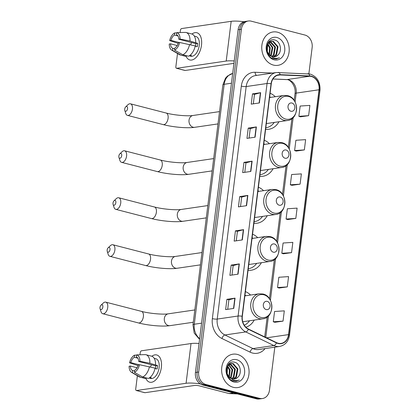 <?xml version="1.0" encoding="UTF-8"?>
<svg xmlns="http://www.w3.org/2000/svg" width="420" height="420" viewBox="0 0 420 420"><rect width="100%" height="100%" fill="white"/><g stroke="black" fill="none" stroke-linecap="round" stroke-linejoin="round"><path stroke-width="0.63" d="M245.889 327.206A18.627 15.088 81.7 0 0 254.221 320.087M250.561 295.05A18.627 15.088 81.7 0 0 245.401 291.585M253.911 223.267A18.627 15.088 81.7 0 0 257.129 223.225A18.627 15.088 81.7 0 0 267.22 215.712M263.56 190.675A18.627 15.088 81.7 0 0 258.405 187.21M248.062 270.249A18.627 15.088 81.7 0 0 251.281 270.207A18.627 15.088 81.7 0 0 261.371 262.694M257.712 237.657A18.627 15.088 81.7 0 0 252.551 234.192M259.765 176.284A18.627 15.088 81.7 0 0 262.983 176.243A18.627 15.088 81.7 0 0 273.074 168.73M269.414 143.692A18.627 15.088 81.7 0 0 264.253 140.228M265.618 129.308A18.627 15.088 81.7 0 0 268.832 129.26A18.627 15.088 81.7 0 0 278.927 121.748M275.268 96.71A18.627 15.088 81.7 0 0 270.107 93.245M308.868 73.789L312.144 47.507A10.542 8.542 81.7 0 0 304.931 35.044L251.16 21.157A10.542 8.542 81.7 0 0 248.357 21L245.091 21.478A10.542 8.542 81.7 0 0 238.13 29.715L195.431 372.493A10.542 8.542 81.7 0 0 202.645 384.956L256.415 398.843A10.542 8.542 81.7 0 0 259.219 399L260.852 398.764A10.542 8.542 81.7 0 1 258.048 398.601A10.542 8.542 81.7 0 0 260.852 398.764L262.484 398.522A10.542 8.542 81.7 0 0 269.451 390.285L274.822 347.161M246.724 21.236A10.542 8.542 81.7 0 0 239.757 29.479L197.064 372.251A10.542 8.542 81.7 0 0 204.272 384.72L258.048 398.601L204.272 384.72A10.542 8.542 81.7 0 1 197.064 372.251L239.757 29.479A10.542 8.542 81.7 0 1 246.724 21.236M277.536 32.209A16.868 13.666 81.7 0 0 273.047 31.957A16.868 13.666 81.7 0 0 261.749 47.87A16.868 13.666 81.7 0 0 273.441 65.084A16.868 13.666 81.7 0 0 277.925 65.336A16.868 13.666 81.7 0 0 289.223 49.424A16.868 13.666 81.7 0 0 277.536 32.209A16.868 13.666 81.7 0 0 273.047 31.957A16.868 13.666 81.7 0 0 261.749 47.87A16.868 13.666 81.7 0 0 273.441 65.084A16.868 13.666 81.7 0 0 277.925 65.336A16.868 13.666 81.7 0 0 289.223 49.424A16.868 13.666 81.7 0 0 277.536 32.209M237.4 354.438A16.868 13.666 81.7 0 0 232.911 354.186A16.868 13.666 81.7 0 0 221.613 370.099A16.868 13.666 81.7 0 0 233.305 387.314A16.868 13.666 81.7 0 0 237.788 387.566A16.868 13.666 81.7 0 0 249.086 371.653A16.868 13.666 81.7 0 0 237.4 354.438A16.868 13.666 81.7 0 0 232.911 354.186A16.868 13.666 81.7 0 0 221.613 370.099A16.868 13.666 81.7 0 0 233.305 387.314A16.868 13.666 81.7 0 0 237.788 387.566A16.868 13.666 81.7 0 0 249.086 371.653A16.868 13.666 81.7 0 0 237.4 354.438M311.341 76.477A11.246 9.109 -98.3 0 1 319.032 89.77L288.535 334.609A11.246 9.109 -98.3 0 1 281.106 343.397A11.246 9.109 -98.3 0 1 276.565 342.657L248.462 329.044A11.246 9.109 -98.3 0 1 242.324 316.323L271.283 83.8A11.246 9.109 -98.3 0 1 278.712 75.012A11.246 9.109 -98.3 0 1 280.114 74.939L309.745 76.235A11.246 9.109 -98.3 0 1 311.341 76.477M311.372 76.198A11.524 9.335 81.7 0 0 309.74 75.957L280.108 74.66A11.524 9.335 81.7 0 0 271.058 83.743L242.093 316.26A11.524 9.335 81.7 0 0 248.388 329.306L276.491 342.919A11.524 9.335 81.7 0 0 288.76 334.667L319.258 89.828A11.524 9.335 81.7 0 0 311.372 76.198M274.88 322.282L283.028 321.127L284.308 310.853L274.559 311.504L273.284 321.778L274.953 322.308M279.143 288.041L287.296 286.886L288.572 276.612L278.828 277.263L277.546 287.532L279.221 288.062M283.406 253.796L291.559 252.641L292.84 242.366L283.091 243.017L281.81 253.292L283.484 253.822M300.468 116.823L308.621 115.668L309.897 105.394L300.153 106.045L298.872 116.319L300.547 116.849M296.205 151.069L304.353 149.909L305.634 139.64L295.885 140.285L294.609 150.559L296.279 151.09M291.937 185.309L300.09 184.154L301.371 173.88L291.622 174.531L290.341 184.805L292.016 185.335M287.674 219.555L295.822 218.4L297.103 208.126L287.359 208.777L286.078 219.046L287.747 219.576M248.357 21A10.542 8.542 81.7 0 0 241.39 29.237L198.697 372.015A10.542 8.542 81.7 0 0 205.905 384.479L259.681 398.365A10.542 8.542 81.7 0 0 262.484 398.522M238.051 274.171L229.892 275.363L231.173 265.088L239.327 263.897L238.051 274.171M233.783 308.411L225.629 309.603L226.905 299.329L235.064 298.137L233.783 308.411M250.845 171.439L242.686 172.631L243.968 162.356L252.126 161.165L250.845 171.439M255.108 137.193L246.955 138.385L248.236 128.116L256.389 126.924L255.108 137.193M259.376 102.953L251.218 104.144L252.499 93.87L260.652 92.678L259.376 102.953M242.314 239.925L234.161 241.117L235.436 230.843L243.595 229.651L242.314 239.925M246.577 205.679L238.423 206.876L239.704 196.602L247.858 195.41L246.577 205.679M239.704 196.602L241.694 197.117L247.611 195.458A2.809 0.53 7.1 0 1 247.858 195.41M235.436 230.843L237.426 231.357M236.25 240.812L237.431 231.341L243.343 229.703A2.809 0.53 7.1 0 1 243.595 229.651M252.499 93.87L254.489 94.385M253.312 103.84L254.494 94.369L260.405 92.731A2.809 0.53 7.1 0 1 260.652 92.678M248.236 128.116L250.226 128.63L256.142 126.971A2.809 0.53 7.1 0 1 256.389 126.924M243.968 162.356L245.957 162.871M244.781 172.326L245.963 162.855L251.874 161.217A2.809 0.53 7.1 0 1 252.126 161.165M226.905 299.329L228.9 299.843M227.719 309.298L228.9 299.828L234.817 298.19A2.809 0.53 7.1 0 1 235.064 298.137M231.173 265.088L233.163 265.603L239.08 263.944A2.809 0.53 7.1 0 1 239.327 263.897M295.822 218.4L286.078 219.046M300.09 184.154L290.341 184.805M304.353 149.909L294.609 150.559M308.621 115.668L298.872 116.319M291.559 252.641L281.81 253.292M287.296 286.886L277.546 287.532M283.028 321.127L273.284 321.778M240.518 206.566L241.694 197.101M249.044 138.08L250.226 128.614M231.987 275.053L233.163 265.587M269.131 41.559L269.824 41.554M270.16 41.59L270.816 41.732L275.447 47.093L274.05 54.894L272.218 56.611M269.047 41.643L269.514 41.685M269.855 41.748L274.796 47.187L273.399 54.989L271.882 56.495M277.651 55.262C282.56 51.545 280.513 41.496 275.131 40.12C265.655 36.655 263.245 55.923 273.116 58.695L276.35 58.989L279.437 57.729C277.326 58.58 275.189 58.585 273.026 57.74L268.601 53.812A7.943 6.431 81.7 0 0 272.486 56.684A7.943 6.431 81.7 0 0 274.596 56.805A7.943 6.431 81.7 0 0 277.651 55.262L274.486 56.816M268.601 53.812L267.288 51.403L267.818 43.727L271.425 41.212L273.409 41.354L278.035 46.715L276.638 54.516L273.536 56.847M270.422 56.075L267.876 53.807M268.396 42.404L271.425 41.212M271.105 41.276L272.758 41.449L277.384 46.809L275.993 54.611L273.21 56.821M267.829 43.712L270.265 47.854L269.414 54.821M269.036 54.395A7.943 6.431 81.7 0 0 269.078 54.301L269.619 47.948L267.566 44.168M268.957 42.378L272.853 47.471L271.457 55.277L270.853 55.986M268.669 42.651L272.207 47.565L270.501 55.76M276.88 37.485A11.456 9.282 81.7 0 0 266.259 46.263A11.456 9.282 81.7 0 0 274.097 59.808A11.456 9.282 81.7 0 0 284.713 51.03A11.456 9.282 81.7 0 0 276.88 37.485M279.437 57.729L276.26 58.999M191.956 34.025A14.054 7.801 104.5 0 1 201.495 45.155A14.054 7.801 104.5 0 1 194.696 58.69A14.054 7.801 104.5 0 1 186.165 56.464A14.054 7.801 104.5 0 0 189.824 59.96A14.054 7.801 104.5 0 0 201.495 45.155A14.054 7.801 104.5 0 0 196.854 32.739A14.054 7.801 104.5 0 0 191.956 34.025M243.92 21.756A14.054 2.656 -172.9 0 0 231.168 21.32L181.619 28.565A1.759 0.977 -75.5 0 0 180.39 30.424L180.122 32.545M234.234 60.968A14.054 2.656 -172.9 0 0 226.217 61.042L176.673 68.287L185.162 70.476L233.94 63.346M185.162 70.476A1.759 0.977 104.5 0 1 184.936 70.466L176.447 68.276A1.759 0.977 -75.5 0 1 175.865 66.722L177.513 53.503M179.235 42.535L170.924 40.394A7.03 3.901 104.5 0 1 174.463 35.044L177.965 35.947M195.174 46.237L197.248 46.772A10.19 5.654 104.5 0 0 197.552 45.045A10.19 5.654 104.5 0 0 197.678 43.349L190.013 41.034A11.597 6.437 104.5 0 0 186.049 32.492A11.597 6.437 104.5 0 0 185.561 32.398L176.768 32.639L176.505 34.745A7.03 3.901 104.5 0 1 178.82 39.239L195.799 43.622A7.03 3.901 -75.5 0 1 195.715 45.313A7.03 3.901 -75.5 0 1 195.547 46.331M190.664 44.735A7.03 3.901 104.5 0 1 191.651 42.551M194.329 36.083L195.883 36.482A10.19 5.654 104.5 0 1 199.248 45.486A10.19 5.654 104.5 0 1 190.79 56.217L189.236 55.818M189.257 55.802L189.399 55.844A10.19 5.654 104.5 0 0 191.441 55.545L190.134 55.204M186.049 32.492L191.709 33.952A11.597 6.437 104.5 0 1 195.673 42.493M195.248 45.922A11.597 6.437 104.5 0 1 188.438 56.201L182.779 54.742L174.589 50.117L174.851 48.006A7.03 3.901 104.5 0 0 178.395 42.662L179.645 42.478L195.248 45.922M174.752 48.809L172.814 48.305L172.552 50.41L180.737 55.036L186.396 56.501L186.496 55.703M186.396 56.501A11.597 6.437 104.5 0 1 185.908 56.406L180.248 54.947A11.597 6.437 104.5 0 1 179.314 54.558L171.638 50.069A9.135 5.072 104.5 0 1 169.244 44L170.499 43.816L177.193 45.544M189.588 44.457A11.597 6.437 104.5 0 1 182.779 54.742M180.737 55.036A11.597 6.437 104.5 0 1 180.248 54.947M190.013 41.034L180.075 39.055L178.82 39.239M176.768 32.639A9.135 5.072 104.5 0 1 180.075 39.055M179.645 42.478A9.135 5.072 104.5 0 1 174.589 50.117M172.552 50.41A9.135 5.072 104.5 0 1 171.638 50.069M172.814 48.305A7.03 3.901 104.5 0 1 170.499 43.816M170.924 40.394L169.669 40.572L178.18 43.36M169.669 40.572A9.135 5.072 104.5 0 1 174.725 32.939L174.463 35.044M176.736 32.881L174.725 32.939M197.678 43.349L195.799 43.622M124.709 109.074A2.462 1.365 -75.5 0 0 124.798 110.413A2.462 1.365 -75.5 0 0 126.278 111.09A2.462 1.365 -75.5 0 0 127.564 108.659A2.462 1.365 -75.5 0 0 125.711 106.864A2.462 1.365 -75.5 0 0 124.709 109.074M125.711 106.864L127.937 104.738A5.975 3.318 104.5 0 1 130.457 103.814A5.975 3.318 104.5 0 1 132.431 109.09A5.975 3.318 104.5 0 1 127.47 115.379A5.975 3.318 104.5 0 1 125.711 113.353L124.798 110.413M290.913 111.242A4.216 3.418 81.7 0 0 294.819 108.014A4.216 3.418 81.7 0 0 291.931 103.026A4.216 3.418 81.7 0 0 288.026 106.26A4.216 3.418 81.7 0 0 290.913 111.242M266.348 123.428A12.653 10.248 81.7 0 0 267.971 123.349L287.516 120.493C299.36 119.485 299.392 97.96 287.674 95.671L283.857 95.456A12.653 10.248 81.7 0 0 275.383 107.394A12.653 10.248 81.7 0 0 284.151 120.304A12.653 10.248 81.7 0 0 287.516 120.493M265.813 127.743A16.69 13.519 81.7 0 0 266.107 127.706A16.69 13.519 81.7 0 0 274.25 122.43M270.59 97.398A16.69 13.519 81.7 0 0 269.677 96.726M118.855 156.056A2.462 1.365 -75.5 0 0 118.944 157.395A2.462 1.365 -75.5 0 0 120.43 158.072A2.462 1.365 -75.5 0 0 121.711 155.636A2.462 1.365 -75.5 0 0 119.858 153.846A2.462 1.365 -75.5 0 0 118.855 156.056M119.858 153.846L122.084 151.715A5.975 3.318 104.5 0 1 124.609 150.796A5.975 3.318 104.5 0 1 126.578 156.072A5.975 3.318 104.5 0 1 121.621 162.362A5.975 3.318 104.5 0 1 119.858 160.335L118.944 157.395M285.059 158.225A4.216 3.418 81.7 0 0 288.965 154.996A4.216 3.418 81.7 0 0 286.083 150.008A4.216 3.418 81.7 0 0 282.172 153.242A4.216 3.418 81.7 0 0 285.059 158.225M260.495 170.41A12.653 10.248 81.7 0 0 262.117 170.331L281.663 167.475C293.512 166.467 293.538 144.942 281.82 142.653L278.003 142.438A12.653 10.248 81.7 0 0 269.53 154.376A12.653 10.248 81.7 0 0 278.297 167.286A12.653 10.248 81.7 0 0 281.663 167.475M260.258 174.689L259.959 174.731A16.69 13.519 81.7 0 0 260.258 174.689A16.69 13.519 81.7 0 0 268.401 169.412M264.742 144.375A16.69 13.519 81.7 0 0 263.823 143.708M113.006 203.039A2.462 1.365 -75.5 0 0 113.09 204.377A2.462 1.365 -75.5 0 0 114.576 205.054A2.462 1.365 -75.5 0 0 115.857 202.619A2.462 1.365 -75.5 0 0 114.009 200.828A2.462 1.365 -75.5 0 0 113.006 203.039M114.009 200.828L116.23 198.697A5.975 3.318 104.5 0 1 118.755 197.778A5.975 3.318 104.5 0 1 120.729 203.054A5.975 3.318 104.5 0 1 115.768 209.344A5.975 3.318 104.5 0 1 114.009 207.312L113.09 204.377M279.206 205.207A4.216 3.418 81.7 0 0 283.117 201.978A4.216 3.418 81.7 0 0 280.229 196.991A4.216 3.418 81.7 0 0 276.323 200.225A4.216 3.418 81.7 0 0 279.206 205.207M254.646 217.392A12.653 10.248 81.7 0 0 256.268 217.313L275.809 214.457C287.658 213.449 287.684 191.924 275.966 189.63L272.149 189.42A12.653 10.248 81.7 0 0 263.676 201.353A12.653 10.248 81.7 0 0 272.444 214.263A12.653 10.248 81.7 0 0 275.809 214.457M254.116 221.713L254.105 221.718A16.69 13.519 81.7 0 0 254.405 221.671A16.69 13.519 81.7 0 0 262.547 216.395M258.888 191.357A16.69 13.519 81.7 0 0 257.969 190.691M107.153 250.021A2.462 1.365 -75.5 0 0 107.242 251.354A2.462 1.365 -75.5 0 0 108.722 252.032A2.462 1.365 -75.5 0 0 110.008 249.601A2.462 1.365 -75.5 0 0 108.155 247.81A2.462 1.365 -75.5 0 0 107.153 250.021M108.155 247.81L110.381 245.679A5.975 3.318 104.5 0 1 112.901 244.755A5.975 3.318 104.5 0 1 114.875 250.037A5.975 3.318 104.5 0 1 109.914 256.326A5.975 3.318 104.5 0 1 108.155 254.294L107.242 251.354M273.357 252.189A4.216 3.418 81.7 0 0 277.263 248.96A4.216 3.418 81.7 0 0 274.381 243.973A4.216 3.418 81.7 0 0 270.469 247.202A4.216 3.418 81.7 0 0 273.357 252.189M248.792 264.374A12.653 10.248 81.7 0 0 250.415 264.296L269.96 261.44C281.804 260.432 281.836 238.901 270.118 236.612L266.301 236.402A12.653 10.248 81.7 0 0 257.828 248.335A12.653 10.248 81.7 0 0 266.595 261.245A12.653 10.248 81.7 0 0 269.96 261.44M248.267 268.695L248.252 268.7A16.69 13.519 81.7 0 0 248.551 268.653A16.69 13.519 81.7 0 0 256.694 263.377M253.034 238.34A16.69 13.519 81.7 0 0 252.121 237.668M100.002 307.409A2.462 1.365 -75.5 0 0 100.091 308.747A2.462 1.365 -75.5 0 0 101.577 309.425A2.462 1.365 -75.5 0 0 102.858 306.994A2.462 1.365 -75.5 0 0 101.005 305.198A2.462 1.365 -75.5 0 0 100.002 307.409M101.005 305.198L103.231 303.072A5.975 3.318 104.5 0 1 105.756 302.148A5.975 3.318 104.5 0 1 107.73 307.424A5.975 3.318 104.5 0 1 102.769 313.719A5.975 3.318 104.5 0 1 101.005 311.687L100.091 308.747M266.207 309.582A4.216 3.418 81.7 0 0 270.113 306.348A4.216 3.418 81.7 0 0 267.23 301.366A4.216 3.418 81.7 0 0 263.324 304.594A4.216 3.418 81.7 0 0 266.207 309.582M242.744 321.746A12.653 10.248 81.7 0 0 243.264 321.689L262.81 318.827C274.659 317.825 274.685 296.294 262.967 294.005L259.151 293.795A12.653 10.248 81.7 0 0 250.677 305.729A12.653 10.248 81.7 0 0 259.445 318.638A12.653 10.248 81.7 0 0 262.81 318.827M244.288 325.206A16.69 13.519 81.7 0 0 249.548 320.77M245.889 295.733A16.69 13.519 81.7 0 0 244.97 295.06M151.82 356.255A14.054 7.801 104.5 0 1 161.359 367.385A14.054 7.801 104.5 0 1 154.56 380.919A14.054 7.801 104.5 0 1 146.029 378.693A14.054 7.801 104.5 0 0 149.688 382.19A14.054 7.801 104.5 0 0 161.359 367.385A14.054 7.801 104.5 0 0 156.718 354.968A14.054 7.801 104.5 0 0 151.82 356.255M199.048 343.476A14.054 2.656 -172.9 0 0 191.032 343.55L141.482 350.794A1.759 0.977 -75.5 0 0 140.254 352.653L139.986 354.774M200.309 383.927A14.054 2.656 -172.9 0 0 186.081 383.271L136.537 390.516L145.026 392.705L194.57 385.466A3.512 0.662 7.1 0 1 199.442 385.896L229.037 393.54L233.405 392.899M145.026 392.705A1.759 0.977 104.5 0 1 144.8 392.695L136.311 390.506A1.759 0.977 -75.5 0 1 135.728 388.952L137.377 375.732M237.395 393.929L229.283 393.577A1.759 1.423 -98.3 0 1 229.037 393.54M139.099 364.765L130.788 362.623A7.03 3.901 104.5 0 1 134.327 357.273L137.828 358.176M155.043 368.466L157.117 369.002A10.19 5.654 104.5 0 0 157.416 367.274A10.19 5.654 104.5 0 0 157.542 365.579L149.877 363.263A11.597 6.437 104.5 0 0 145.913 354.721A11.597 6.437 104.5 0 0 145.425 354.627L136.631 354.869L136.369 356.974A7.03 3.901 104.5 0 1 138.684 361.468L155.662 365.852A7.03 3.901 -75.5 0 1 155.578 367.542A7.03 3.901 -75.5 0 1 155.41 368.56M150.528 366.965A7.03 3.901 104.5 0 1 151.515 364.781M154.198 358.312L155.752 358.712A10.19 5.654 104.5 0 1 159.112 367.715A10.19 5.654 104.5 0 1 150.654 378.446L149.1 378.047M149.121 378.031L149.268 378.074A10.19 5.654 104.5 0 0 151.305 377.774L149.998 377.433M145.913 354.721L151.573 356.181A11.597 6.437 104.5 0 1 155.536 364.723M155.111 368.151A11.597 6.437 104.5 0 1 148.302 378.431L142.643 376.971L134.453 372.346L134.715 370.235A7.03 3.901 104.5 0 0 138.259 364.891L139.514 364.707L155.111 368.151M134.615 371.038L132.678 370.534L132.416 372.64L140.6 377.265L146.265 378.73L146.359 377.932M146.265 378.73A11.597 6.437 104.5 0 1 145.772 378.635L140.112 377.176A11.597 6.437 104.5 0 1 139.178 376.787L131.502 372.298A9.135 5.072 104.5 0 1 129.108 366.23L130.363 366.046L137.056 367.773M149.452 366.686A11.597 6.437 104.5 0 1 142.643 376.971M140.6 377.265A11.597 6.437 104.5 0 1 140.112 377.176M149.877 363.263L139.939 361.284L138.684 361.468M136.631 354.869A9.135 5.072 104.5 0 1 139.939 361.284M139.514 364.707A9.135 5.072 104.5 0 1 134.453 372.346M132.416 372.64A9.135 5.072 104.5 0 1 131.502 372.298M132.678 370.534A7.03 3.901 104.5 0 1 130.363 366.046M130.788 362.623L129.533 362.801L138.043 365.589M129.533 362.801A9.135 5.072 104.5 0 1 134.589 355.168L134.327 357.273M136.6 355.11L134.589 355.168M157.542 365.579L155.662 365.852M228.995 363.788L229.688 363.783M230.024 363.82L230.685 363.962L235.31 369.322L233.914 377.123L232.087 378.84M228.911 363.872L229.378 363.914M229.719 363.977L234.659 369.416L233.263 377.218L231.751 378.725M237.515 377.491C242.424 373.774 240.377 363.725 234.995 362.35C225.519 358.885 223.115 378.152 232.979 380.924L236.213 381.218L239.3 379.958C237.19 380.809 235.058 380.814 232.89 379.969L228.464 376.042A7.943 6.431 81.7 0 0 232.349 378.913A7.943 6.431 81.7 0 0 234.46 379.034A7.943 6.431 81.7 0 0 237.515 377.491L234.35 379.045M228.464 376.042L227.152 373.632L227.682 365.957L231.289 363.442L233.273 363.584L237.899 368.944L236.502 376.745L233.399 379.076M230.286 378.305L227.74 376.036M228.26 364.633L231.289 363.442M230.969 363.505L232.622 363.678L237.253 369.038L235.856 376.84L233.074 379.05M227.692 365.941L230.129 370.083L229.278 377.05M228.905 376.625A7.943 6.431 81.7 0 0 228.942 376.53L229.483 370.178L227.43 366.397M228.821 364.607L232.717 369.7L231.326 377.506L230.716 378.215M228.533 364.88L232.071 369.794L230.365 377.99M236.744 359.714A11.456 9.282 81.7 0 0 226.123 368.492A11.456 9.282 81.7 0 0 233.961 382.037A11.456 9.282 81.7 0 0 244.577 373.259A11.456 9.282 81.7 0 0 236.744 359.714M239.3 379.958L236.124 381.229M238.13 29.715L241.39 29.237M256.415 398.843L259.681 398.365M202.645 384.956L205.905 384.479M195.431 372.493L198.697 372.015M199.563 339.344L194.213 333.118L192.974 324.839L222.863 84.882L225.498 78.167L227.504 76.015L232.68 73.442A14.054 11.387 81.7 0 0 224.175 84.289L231.462 83.223M222.863 84.882A7.03 1.328 7.1 0 1 224.175 84.289L194.287 324.245L201.574 323.18M192.974 324.839A7.03 1.328 7.1 0 1 194.287 324.245A14.054 11.387 81.7 0 0 199.647 338.662M319.032 89.77L296.195 93.109A11.246 9.109 81.7 0 0 288.503 79.811A11.246 9.109 81.7 0 0 286.913 79.574L272.963 78.965M265.088 348.584A17.572 14.233 -98.3 0 1 252.472 353.031A17.572 14.233 -98.3 0 1 250.047 352.133L221.949 338.52A17.572 14.233 -98.3 0 1 212.352 318.644L241.316 86.121A17.572 14.233 -98.3 0 1 255.108 72.277L272.711 73.048M276.491 342.919A3.512 1.806 115.8 0 1 273.877 345.539L252.998 348.59A14.054 11.387 81.7 0 0 254.935 349.309A14.054 11.387 81.7 0 0 258.678 349.519L279.557 346.469A14.054 11.387 -98.3 0 1 273.877 345.539L245.774 331.926A14.054 11.387 -98.3 0 1 238.098 316.024L267.062 83.501A3.512 0.662 7.1 0 1 271.058 83.743M307.734 73.721A3.512 2.037 92.5 0 1 307.96 73.71A3.512 2.037 92.5 0 1 309.74 75.957M242.093 316.26A3.512 0.662 -172.9 0 0 238.098 316.024L217.224 319.074A14.054 11.387 81.7 0 0 224.894 334.981L252.998 348.59A3.512 1.806 -64.2 0 0 250.047 352.133M248.388 329.306A3.512 1.806 115.8 0 1 245.774 331.926L224.894 334.981A3.512 1.806 -64.2 0 0 221.949 338.52M278.098 72.429A3.512 2.037 92.5 0 1 278.324 72.413A3.512 2.037 92.5 0 1 280.108 74.66M241.316 86.121A3.512 0.662 7.1 0 0 246.183 86.552L267.062 83.501A14.054 11.387 -98.3 0 1 276.35 72.513L255.47 75.569A14.054 11.387 81.7 0 0 246.183 86.552L217.224 319.074A3.512 0.662 7.1 0 1 212.352 318.644M288.76 334.667A3.512 0.662 7.1 0 1 289.501 335.186L319.998 90.347A3.512 0.662 -172.9 0 0 319.258 89.828M255.108 72.277A3.512 2.037 -87.5 0 0 256.594 75.401M288.535 334.609L266.579 337.822M265.766 337.428L268.443 315.919M270.391 300.3L275.594 258.526M277.536 242.912L281.442 211.543M283.39 195.93L287.296 164.566M289.244 148.948L293.149 117.584M295.092 101.966L296.195 93.109A6.326 1.197 7.1 0 0 295.013 93.644C296.231 86.147 290.147 79.039 286.508 79.595A6.326 3.665 -87.5 0 0 286.913 79.574L309.745 76.235M280.114 74.939L277.352 75.343M246.33 205.716L247.611 195.458M250.598 171.476L251.874 161.217M254.861 137.23L256.142 126.971M259.13 102.989L260.405 92.731M242.067 239.962L243.343 229.703M237.804 274.202L239.08 263.944M233.536 308.448L234.817 298.19M226.217 61.042L231.168 21.32M168.095 118.298A5.975 3.318 -75.5 0 0 166.121 113.022C174.163 115.227 188.029 116.366 192.974 115.489A5.975 4.841 -98.3 0 0 189.032 120.157A5.975 4.841 -98.3 0 0 193.116 127.223A5.975 4.841 -98.3 0 0 194.707 127.312C187.215 128.462 172.883 127.129 163.133 124.588A5.975 3.318 -75.5 0 0 168.095 118.298M285.716 119.086A11.623 9.413 81.7 0 0 296.483 110.182A11.623 9.413 81.7 0 0 288.535 96.437A11.623 9.413 81.7 0 0 277.767 105.347A11.623 9.413 81.7 0 0 285.716 119.086M162.241 165.28A5.975 3.318 -75.5 0 0 160.267 159.999C168.31 162.209 182.175 163.349 187.126 162.472A5.975 4.841 -98.3 0 0 183.178 167.139A5.975 4.841 -98.3 0 0 187.262 174.206A5.975 4.841 -98.3 0 0 188.853 174.295C181.361 175.445 167.034 174.111 157.279 171.57A5.975 3.318 -75.5 0 0 162.241 165.28M279.862 166.068A11.623 9.413 81.7 0 0 290.635 157.164A11.623 9.413 81.7 0 0 282.686 143.419A11.623 9.413 81.7 0 0 271.913 152.329A11.623 9.413 81.7 0 0 279.862 166.068M156.387 212.263A5.975 3.318 -75.5 0 0 154.418 206.981C162.461 209.186 176.327 210.331 181.272 209.454A5.975 4.841 -98.3 0 0 177.324 214.121A5.975 4.841 -98.3 0 0 181.414 221.188A5.975 4.841 -98.3 0 0 182.999 221.277C175.508 222.427 161.18 221.093 151.431 218.552A5.975 3.318 -75.5 0 0 156.387 212.263M274.013 213.05A11.623 9.413 81.7 0 0 284.781 204.146A11.623 9.413 81.7 0 0 276.832 190.402A11.623 9.413 81.7 0 0 266.065 199.311A11.623 9.413 81.7 0 0 274.013 213.05M150.538 259.245A5.975 3.318 -75.5 0 0 148.565 253.964C156.608 256.168 170.473 257.313 175.418 256.436A5.975 4.841 -98.3 0 0 171.476 261.103A5.975 4.841 -98.3 0 0 175.56 268.165A5.975 4.841 -98.3 0 0 177.151 268.259C169.659 269.409 155.327 268.076 145.577 265.534A5.975 3.318 -75.5 0 0 150.538 259.245M268.159 260.033A11.623 9.413 81.7 0 0 278.933 251.123A11.623 9.413 81.7 0 0 270.979 237.384A11.623 9.413 81.7 0 0 260.211 246.293A11.623 9.413 81.7 0 0 268.159 260.033M143.388 316.633A5.975 3.318 -75.5 0 0 141.414 311.356C149.457 313.562 163.322 314.706 168.273 313.824A5.975 4.841 -98.3 0 0 164.325 318.496A5.975 4.841 -98.3 0 0 168.409 325.558A5.975 4.841 -98.3 0 0 170 325.647C162.509 326.802 148.181 325.469 138.427 322.928A5.975 3.318 -75.5 0 0 143.388 316.633M261.009 317.425A11.623 9.413 81.7 0 0 271.782 308.516A11.623 9.413 81.7 0 0 263.834 294.777A11.623 9.413 81.7 0 0 253.06 303.686A11.623 9.413 81.7 0 0 261.009 317.425M186.081 383.271L191.032 343.55M233.588 392.947L229.283 393.577M319.998 90.347C320.392 82.073 317.116 76.639 310.175 74.041L276.35 72.513M279.557 346.469C285.112 345.277 288.425 341.512 289.501 335.186M286.508 79.595L272.937 79.002M264.71 336.919L267.194 317.006M269.467 298.741L274.339 259.618M276.617 241.348L280.193 212.636M282.466 194.366L286.046 165.653M288.32 147.383L291.895 118.671M294.173 100.401L295.013 93.644M163.133 124.588L127.47 115.379M218.001 123.905L194.707 127.312M265.823 127.748L266.107 127.706M269.572 97.545L283.857 95.456M166.121 113.022L130.457 103.814M219.534 111.605L192.974 115.489M157.279 171.57L121.621 162.362M212.153 170.888L188.853 174.295M263.718 144.527L278.003 142.438M160.267 159.999L124.609 150.796M213.68 158.587L187.126 162.472M151.431 218.552L115.768 209.344M206.299 217.87L182.999 221.277M254.105 221.713L254.405 221.671M257.87 191.51L272.149 189.42M154.418 206.981L118.755 197.778M207.832 205.569L181.272 209.454M145.577 265.534L109.914 256.326M200.445 264.852L177.151 268.259M248.257 268.695L248.551 268.653M252.016 238.492L266.301 236.402M148.565 253.964L112.901 244.755M201.978 252.551L175.418 256.436M138.427 322.928L102.769 313.719M193.3 322.245L170 325.647M244.865 295.88L259.151 293.795M141.414 311.356L105.756 302.148M194.828 309.944L168.273 313.824"/></g></svg>
